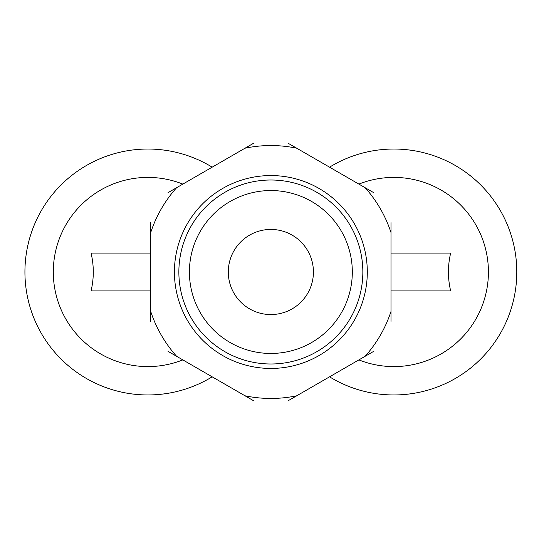 <?xml version="1.0" encoding="UTF-8"?>
<svg xmlns="http://www.w3.org/2000/svg" width="544" height="544" viewBox="0 0 544 544"><rect width="100%" height="100%" fill="white"/><g stroke="black" fill="none" stroke-linecap="round" stroke-linejoin="round"><path stroke-width="0.82" d="M150.729 290.918L91.066 290.918C94.03 278.31 94.03 265.696 91.066 253.082L150.729 253.082M390.993 253.082L450.656 253.082C447.692 265.69 447.692 278.304 450.656 290.918L390.993 290.918M182.838 359.897A94.595 94.595 0 0 1 53.298 272A94.595 94.595 0 0 1 182.838 184.103A94.595 94.595 0 0 0 53.298 272A94.595 94.595 0 0 0 182.838 359.897M212.174 376.829A122.971 122.971 0 0 1 54.393 192.127A122.971 122.971 0 0 1 212.174 167.171M329.548 376.829A122.971 122.971 0 0 0 487.329 192.127A122.971 122.971 0 0 0 329.548 167.171M358.877 359.897A94.595 94.595 0 0 0 488.424 272A94.595 94.595 0 0 0 358.877 184.103A94.595 94.595 0 0 1 488.424 272A94.595 94.595 0 0 1 358.877 359.897A94.595 94.595 0 0 0 488.424 272A94.595 94.595 0 0 0 358.877 184.103M150.729 321.348L150.729 222.652M168.062 192.637L253.531 143.29M288.191 143.29L373.66 192.637M390.993 222.652L390.993 321.348M373.66 351.363L288.191 400.71M253.531 400.71L168.062 351.363M313.426 272A42.568 42.568 0 0 0 249.58 235.137A42.568 42.568 0 0 0 249.58 308.863A42.568 42.568 0 0 0 313.426 272M352.315 272A81.45 81.45 0 0 0 230.132 201.464A81.45 81.45 0 0 0 230.132 342.536A81.45 81.45 0 0 0 352.315 272M362.848 272A91.99 91.99 0 0 0 224.862 192.331A91.99 91.99 0 0 0 224.862 351.669A91.99 91.99 0 0 0 362.848 272M367.302 272A96.438 96.438 0 0 0 222.639 188.482A96.438 96.438 0 0 0 222.639 355.518A96.438 96.438 0 0 0 367.302 272M150.729 311.488A126.453 126.453 0 0 0 176.603 356.293M244.99 395.78A126.453 126.453 0 0 0 296.732 395.78M365.119 356.293A126.453 126.453 0 0 0 390.993 311.488M390.993 232.512A126.453 126.453 0 0 0 365.119 187.707M296.732 148.22A126.453 126.453 0 0 0 244.99 148.22M176.603 187.707A126.453 126.453 0 0 0 150.729 232.512"/></g></svg>
